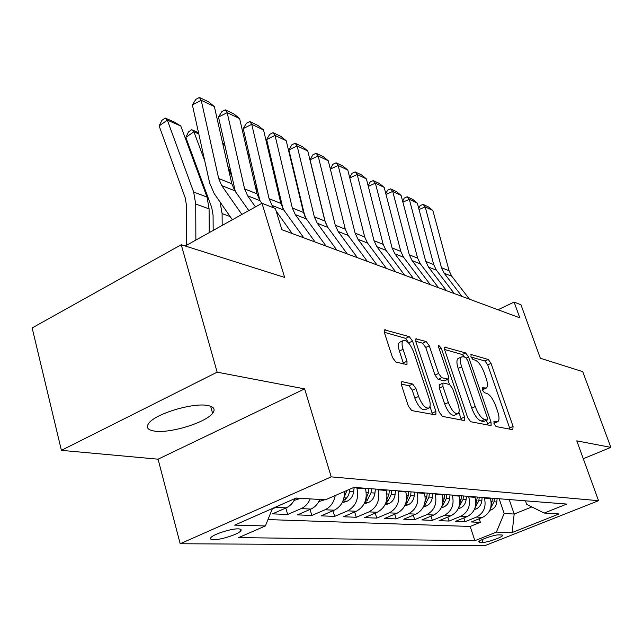 <?xml version="1.0" encoding="UTF-8"?>
<svg xmlns="http://www.w3.org/2000/svg" width="643" height="643" viewBox="0 0 643 643"><rect width="100%" height="100%" fill="white"/><g stroke="black" fill="none" stroke-linecap="round" stroke-linejoin="round"><path stroke-width="0.96" d="M494.065 423.769L496.083 426.55L512.801 429.717L513.09 426.446L491.043 363.383L488.278 359.485L471.215 354.55L470.917 356.696L472.926 359.509L475.177 360.144C478.569 361.72 481.607 365.963 484.275 372.868L486.116 378.172C487.796 383.316 487.876 386.604 486.381 388.05L482.338 387.761L482.395 389.955L484.412 392.752L486.647 393.283C490.014 394.722 493.052 398.941 495.761 405.942L497.626 411.327C499.386 416.752 499.458 420.192 497.843 421.655L494.025 421.47L494.065 423.769M154.979 431.164C170.596 433.454 205.864 422.523 212.6 413.312C215.694 409.261 213.942 406.633 207.351 405.444C192.892 402.614 156.305 413.521 149.112 422.837C145.551 427.338 147.504 430.111 154.979 431.164M213.548 539.702C220.509 539.951 237.661 534.502 240.578 531.118C241.848 529.728 241.077 528.98 238.256 528.867C231.544 528.514 214.079 533.995 211.089 537.403C209.739 538.858 210.558 539.63 213.548 539.702M402.309 381.709L401.61 381.854L401.562 385.326L408.321 406.054L411.729 410.58L435.85 414.928L435.89 411.424L412.517 341.047L409.278 336.643L384.546 329.875L384.538 333.09L392.503 357.532L395.903 362.081L406.979 364.549L406.987 361.221L403.065 349.286C401.73 344.978 401.722 342.1 403.032 340.661C406.585 339.673 410.146 343.507 413.714 352.163L429.13 398.66C430.585 403.394 430.553 406.497 429.034 407.967C425.505 408.771 422.017 404.921 418.577 396.434L415.965 388.501L412.637 384.04L402.309 381.709L401.377 382.143M583.281 458.716L610.85 447.367L582.727 371.646L540.337 358.247L520.967 304.774L514.119 302.089L519.793 317.827L281.907 229.728L275.357 208.501L261.99 203.26L185.232 245.996M217.149 372.168L61.398 450.349L158.065 459.182L304.645 388.886L217.149 372.168L181.246 244.734L284.64 277.422L261.99 203.26M304.645 388.886L331.209 476.865L598.545 500.696L485.192 545.537L180.193 543.745L331.209 476.865M610.85 447.367L576.787 440.865L598.545 500.696M467.662 417.604L470.7 421.744L490.673 425.521L491.091 425.457L491.043 422.154L468.586 356.994L465.693 352.951L444.739 347.156L444.803 350.234L467.662 417.604M464.101 420.498L442.456 416.399L439.233 412.075L415.917 342.02L415.884 338.869L426.172 341.529L429.299 345.821L438.582 373.454L441.709 377.714L448.388 379.113L448.356 375.89L438.759 347.509L438.719 345.347L441.291 348.233L464.576 417.002L464.592 420.409L464.101 420.498M61.398 450.349L32.15 327.946L181.246 244.734M278.765 505.687L275.847 507.375L286.159 507.874L272.503 513.861L287.678 514.48L285.814 508.026M310.191 498.896C308.23 503.509 305.224 506.748 301.173 508.597L310.899 509.071L297.508 514.882L311.839 515.469L310.063 509.433M335.204 495.552C333.95 502.376 330.574 507.11 325.061 509.754L334.247 510.196L321.122 515.847L334.665 516.393L332.97 510.743M356.736 487.595L356.913 488.158C359.107 498.558 356.013 506.113 347.638 510.847L356.326 511.265L343.45 516.755L356.278 517.277L354.663 511.973M377.883 489.251L378.06 489.805C380.238 499.924 377.216 507.279 369.002 511.876L377.232 512.278L364.605 517.615L376.774 518.113L375.223 513.122M397.921 490.826L398.097 491.365C400.251 501.219 397.31 508.38 389.256 512.857L397.061 513.235L384.675 518.435L396.225 518.901L394.746 514.207M416.945 492.313L417.114 492.835C419.252 502.448 416.375 509.433 408.474 513.789L415.892 514.143L403.732 519.206L414.711 519.657L413.304 515.22M435.014 493.728L435.182 494.242C437.304 503.614 434.491 510.421 426.743 514.673L433.792 515.011L421.856 519.946L432.313 520.372L430.963 516.184M452.214 495.078L452.383 495.576C454.48 504.723 451.732 511.37 444.12 515.509L450.839 515.839L439.121 520.653L449.087 521.055L447.793 517.085M468.602 496.364L468.763 496.854C470.845 505.784 468.152 512.27 460.685 516.313L467.091 516.618L455.582 521.32L465.09 521.706L476.479 517.076C483.817 513.13 486.454 506.797 484.396 498.068L484.235 497.594M463.844 517.945L465.09 521.706M356.326 511.265C364.637 506.588 367.7 499.113 365.505 488.833L365.337 488.27M377.232 512.278C385.382 507.729 388.372 500.447 386.202 490.44L386.025 489.894M397.061 513.235C405.05 508.806 407.975 501.717 405.821 491.959L405.653 491.429M415.892 514.143C423.729 509.835 426.582 502.922 424.452 493.406L424.284 492.892M433.792 515.011C441.492 510.807 444.281 504.064 442.167 494.788L441.998 494.282M450.839 515.839C458.395 511.732 461.127 505.157 459.03 496.099L458.869 495.6M467.091 516.618C474.51 512.616 477.178 506.194 475.105 497.344L474.944 496.862M501.677 534.96L498.518 534.888C494.716 534.614 479.638 539.815 478.778 541.687L479.734 542.354L482.957 542.387C486.864 542.604 501.709 537.468 502.569 535.603L501.677 534.96M272.463 508.46L265.39 525.95L238.617 537.604L474.888 540.683L496.388 532.115L504.168 513.484L499.153 498.759M265.39 525.95L234.647 525.13L296.11 498.044L325.422 499.812L353.98 487.378L566.748 504.064L544.195 513.05L559.024 513.95L512.149 532.533L496.388 532.115M267.97 519.576L470.17 526.456L480.369 522.333L471.287 521.963L482.596 517.374C489.878 513.46 492.498 507.182 490.44 498.534L490.279 498.068M460.685 516.313L449.087 521.055M444.12 515.509L432.313 520.372M426.743 514.673L414.711 519.657M408.474 513.789L396.225 518.901M389.256 512.857L376.774 518.113M369.002 511.876L356.278 517.277M347.638 510.847L334.665 516.393M325.061 509.754L311.839 515.469M301.173 508.597L287.678 514.48M275.847 507.375L272.27 508.951M504.168 513.484L514.175 514.046L531.849 506.933M509.208 499.547L514.175 514.046L512.149 532.533M525.468 500.825L526.697 504.377L544.195 513.05M158.065 459.182L180.193 543.745M514.119 302.089L497.979 309.749M479.18 518.756L480.369 522.333M470.17 526.456L474.888 540.683M334.247 510.196C341.216 506.596 344.624 500.375 344.471 491.517M310.899 509.071C314.909 507.239 317.891 504.04 319.836 499.474M286.159 507.874C290.097 506.065 293.071 502.939 295.089 498.486M493.937 423.359L497.393 421.856M482.354 389.835L485.843 388.292M510.052 429.194L487.74 364.894L484.967 361.004L471.038 357.026M464.592 357.154L462.301 354.534L444.578 349.479M487.916 424.999L486.438 420.369M487.081 420L487.346 417.653L467.606 360.265L465.564 357.428L463.121 356.736L461.385 356.986C459.93 358.472 460.01 361.752 461.634 366.823L475.225 406.553C478.03 413.843 481.181 418.167 484.669 419.533L487.081 420L483.592 421.535L487.273 420M458.644 358.264L457.961 358.577C456.49 360.064 456.562 363.343 458.178 368.415L461.634 366.823M483.592 421.535L481.181 421.061C477.677 419.71 474.518 415.394 471.721 408.112L458.178 368.415M415.691 341.232L422.628 343.209L426.172 341.529M448.155 379.225L444.273 380.841L438.14 379.362L435.006 375.102L425.762 347.501L422.628 343.209M447.769 379.402L449.481 384.474M458.901 412.364L460.999 418.593L464.576 417.002M448.348 402.526C451.603 410.531 454.842 414.229 458.073 413.61C459.528 412.243 459.52 409.229 458.049 404.568L452.688 388.71L449.61 384.506L443.501 383.059L442.931 383.156L442.947 386.451L448.348 402.526L444.731 404.15C447.978 412.155 451.225 415.836 454.472 415.209L457.527 413.851M439.587 384.683L439.354 388.091L442.947 386.451M444.731 404.15L439.354 388.091M461.352 419.975L460.999 418.593M428.334 408.281L425.32 409.647C421.776 410.451 418.288 406.617 414.848 398.138L412.251 390.213L408.916 385.768L401.248 384.056M400.292 341.98L399.391 342.406C398.073 343.852 398.073 346.73 399.399 351.038L403.065 349.286M403.587 364.002L399.399 351.038M409.237 343.748L405.677 338.371L384.321 332.278M432.546 414.518L429.982 406.392M489.805 510.333L491.308 509.851C494.451 508.348 496.275 505.72 496.79 501.99L497.127 498.598M490.625 508.171L493.993 501.789L494.33 498.381M492.554 498.245L491.204 505.205M461.947 296.407L444.184 273.251L441.484 267.713L425.192 206.869L419.051 209.554M469.422 299.172L451.78 276.249L449.095 270.759L432.868 210.526L425.192 206.869L423.07 204.353L428.463 206.933L432.868 210.526M418.73 208.364L420.144 205.639L423.07 204.353M474.389 509.521L476.214 508.943C479.413 507.391 481.269 504.715 481.8 500.897L482.146 497.425M475.145 507.632L478.866 500.68L479.22 497.2M477.363 497.055L475.836 504.442M458.226 508.677L460.404 507.986C463.659 506.403 465.556 503.654 466.095 499.748L466.456 496.195M458.998 506.788L463.024 499.523L463.394 495.954M461.441 495.801L461.079 499.378L459.729 503.646M441.267 507.793L443.823 506.981C447.142 505.358 449.079 502.545 449.634 498.542L450.012 494.909M442.062 505.888L442.882 505.318L446.419 498.309L446.797 494.652M444.747 494.491L444.369 498.156L442.818 502.818M423.448 506.869L426.43 505.928C429.805 504.265 431.783 501.379 432.353 497.28L432.747 493.551M424.267 504.932L425.369 504.216L428.977 497.031L429.363 493.285M427.217 493.117L426.823 496.87L425.047 501.95M446.499 290.684L428.487 267.07L425.754 261.412L409.318 199.322L402.888 202.159M454.312 293.578L436.428 270.197L433.712 264.603L417.339 203.14L409.318 199.322L407.204 196.774L412.838 199.467L417.339 203.14M402.622 201.155L404.23 198.092L407.204 196.774M430.336 284.696L412.075 260.6L409.31 254.829L392.728 191.429L385.993 194.435M438.51 287.726L420.377 263.871L417.628 258.156L401.111 195.416L392.728 191.429L390.623 188.849L396.514 191.662L401.111 195.416M385.784 193.623L387.6 190.207L390.623 188.849M413.401 278.427L394.89 253.832L392.093 247.941L375.375 183.167L368.31 186.374M421.969 281.602L403.587 257.256L400.798 251.421L384.152 187.346L375.375 183.167L373.286 180.562L379.442 183.504L384.152 187.346M368.158 185.763L370.215 181.961L373.286 180.562M395.654 271.852L376.886 246.735L374.049 240.715L357.203 174.518L349.784 177.934M404.632 275.18L385.993 250.328L383.18 244.372L366.397 178.899L357.203 174.518L355.129 171.89L361.583 174.968L366.397 178.899M349.688 177.54L352.002 173.329L355.129 171.89M404.696 505.912L408.144 504.819C411.584 503.115 413.602 500.158 414.196 495.946L414.598 492.128M405.564 503.919L406.955 503.059L410.636 495.689L411.046 491.855M408.787 491.678L408.377 495.52L406.352 501.034M377.015 264.948L357.99 239.292L355.121 233.136L338.154 165.46L330.349 169.093M386.443 268.444L367.547 243.062L364.702 236.97L347.791 170.041L338.154 165.46L336.096 162.792L342.864 166.023L347.791 170.041M330.309 168.94L332.921 164.278L336.096 162.792M384.948 504.908L388.902 503.654C392.415 501.902 394.472 498.872 395.083 494.555L395.501 490.633M385.864 502.826L387.568 501.845L391.338 494.274L391.764 490.344M389.377 490.151L388.959 494.105L386.66 500.077M295.241 176.278L294.719 176.045M294.574 175.451L295.129 175.796M357.428 257.698L338.138 231.472L335.244 225.179L318.156 155.944L310.055 159.777L325.559 223.145M367.346 261.371L348.184 235.426L345.307 229.205L328.276 160.758L318.156 155.944L316.131 153.251L323.228 156.643L328.276 160.758M310.055 159.777L312.9 154.786L316.131 153.251M364.115 503.863L368.632 502.432C372.209 500.632 374.314 497.513 374.949 493.077L375.383 489.058M280.324 201.106L282.51 206.7M365.103 501.669L367.145 500.559L371.003 492.787L371.437 488.744M368.929 488.551L368.487 492.602L365.883 499.064M273.018 166.521L272.069 166.103M271.844 165.163L272.849 165.79M336.819 250.063L317.264 223.25L314.331 216.804L297.138 145.945L288.9 149.907L304.911 216.466M347.252 253.929L327.834 227.413L324.924 221.047L307.78 151.009L297.138 145.945L295.145 143.22L302.612 146.789L307.78 151.009M288.9 149.907L291.858 144.804L295.145 143.22M342.1 502.762L347.244 501.138C350.893 499.281 353.047 496.083 353.698 491.525L354.156 487.394M254.789 184.211L258.028 192.635M343.177 500.431L345.58 499.209L347.935 496.243L349.165 493.189L349.752 489.219M346.939 490.44L343.933 497.995M247.909 154.449L249.371 155.228M249.605 156.241L248.182 155.614M315.094 242.017L295.282 214.585L292.316 207.994L275.035 135.424L266.652 139.523L282.992 208.774M326.097 246.092L306.414 218.974L303.472 212.455L286.231 140.753L275.035 135.424L273.074 132.675L280.927 136.429L286.231 140.753M266.652 139.523L269.73 134.315L273.074 132.675M324.643 499.772L318.815 501.612M227.759 165.846L232.155 177.436M222.679 143.341L224.632 144.201M224.897 145.39L222.952 144.538M292.179 233.53L276.177 211.153M273.862 207.914L272.102 205.455L269.104 198.695L251.743 124.34L243.215 128.592L259.82 200.399M303.793 237.83L283.844 210.076L280.862 203.405L263.542 129.958L251.743 124.34L249.83 121.567L258.1 125.522L263.542 129.958M243.215 128.592L246.422 123.263L249.83 121.567M300.731 498.325L294.132 500.407M220.075 202.055L222.1 213.621L222.189 225.42M198.791 133.929L193.897 131.775L204.771 160.967M191.686 129.701L193.897 131.775L185.819 137.393L188.471 131.944L191.686 129.701L198.526 132.707M213.171 230.443L213.074 215.236L211.716 207.48L185.819 137.393M255.464 206.901L247.619 195.802L244.589 188.881L227.172 112.654L218.491 117.05L235.322 191.445M261.894 203.317L260.029 200.696L257.015 193.856L239.622 118.577L227.172 112.654L225.307 109.84L234.036 114.02L239.622 118.577M218.491 117.05L221.843 111.609L225.307 109.84M180.804 126.028L167.341 120.12L159.126 125.932L161.915 120.354L165.195 118.039L174.631 122.194L180.804 126.028L207.038 197.079L209.096 208.895L209.232 232.637M165.195 118.039L167.341 120.12L193.664 192.056L195.721 204.024L195.866 240.08M186.655 245.208L186.542 205.72L185.192 197.763L159.126 125.932M241.897 214.457L221.722 185.602L218.668 178.505L201.211 100.3L192.37 104.865L209.61 182.877L214.151 193.511L232.356 219.761M248.801 210.607L234.848 190.778L231.81 183.769L214.368 106.561L201.211 100.3L199.402 97.463L208.629 101.875L214.368 106.561M192.37 104.865L195.882 99.295L199.402 97.463M356.913 488.158L365.505 488.833M378.06 489.805L386.202 490.44M398.097 491.365L405.821 491.959M417.114 492.835L424.452 493.406M435.182 494.242L442.167 494.788M452.383 495.576L459.03 496.099M468.763 496.854L475.105 497.344M484.396 498.068L490.44 498.534M476.479 517.076L482.596 517.374M482.041 539.638L482.957 542.387M479.332 541.149L479.734 542.354M493.856 423.03L496.533 421.864M482.21 387.922L482.668 387.713M482.242 389.457L484.91 388.259M470.716 354.783L471.215 354.55M484.967 361.004L488.278 359.485M487.74 364.894L491.043 363.383M509.706 427.908L513.09 426.446M493.896 421.607L494.314 421.422M444.538 347.445L445.334 347.067M462.301 354.534L465.693 352.951M466.36 358.03L468.586 356.994M487.571 423.673L491.043 422.154M471.721 408.112L475.225 406.553M481.181 421.061L484.669 419.533M415.667 339.183L416.576 338.748M425.762 347.501L429.299 345.821M435.006 375.102L438.582 373.454M438.14 379.362L441.709 377.714M444.273 380.841L447.825 379.209M439.322 349.157L441.291 348.233M408.916 385.768L412.637 384.04M412.251 390.213L415.965 388.501M414.848 398.138L418.577 396.434M403.306 362.957L406.987 361.221M384.313 330.221L385.342 329.722M405.677 338.371L409.278 336.643M408.916 342.767L412.517 341.047M432.192 413.079L435.89 411.424M490.022 509.851L491.123 509.915M493.993 501.789L496.79 501.99M491.148 501.58L492.208 501.653M444.184 273.251L451.78 276.249M441.484 267.713L449.095 270.759M474.663 508.918L476.021 509.007M478.866 500.68L481.8 500.897M475.812 500.455L477.01 500.543M475.346 506.949L475.482 507.367M458.555 507.946L460.203 508.05M463.024 499.523L466.095 499.748M459.745 499.281L461.079 499.378M459.335 505.647L459.568 506.362M441.661 506.925L443.622 507.046M446.419 498.309L449.634 498.542M442.89 498.052L444.369 498.156M442.537 504.249L442.882 505.318M423.914 505.856L426.221 505.993M428.977 497.031L432.353 497.28M425.176 496.75L426.823 496.87M424.894 502.746L425.369 504.216M428.487 267.07L436.428 270.197M425.754 261.412L433.712 264.603M412.075 260.6L420.377 263.871M409.31 254.829L417.628 258.156M394.89 253.832L403.587 257.256M392.093 247.941L400.798 251.421M376.886 246.735L385.993 250.328M374.049 240.715L383.18 244.372M405.243 504.731L407.927 504.892M410.636 495.689L414.196 495.946M406.553 495.391L408.377 495.52M406.336 501.122L406.955 503.059M357.99 239.292L367.547 243.062M355.121 233.136L364.702 236.97M385.583 503.541L388.685 503.726M391.338 494.274L395.083 494.555M386.941 493.953L388.959 494.105M386.909 499.724L387.568 501.845M338.138 231.472L348.184 235.426M335.244 225.179L345.307 229.205M364.854 502.287L368.407 502.505M371.003 492.787L374.949 493.077M366.253 492.442L368.487 492.602M366.446 498.293L367.145 500.559M317.264 223.25L327.834 227.413M314.331 216.804L324.924 221.047M342.96 500.969L347.011 501.21M349.535 491.22L353.698 491.525M345.789 490.947L346.874 491.027M344.841 496.774L345.58 499.209M295.282 214.585L306.414 218.974M292.316 207.994L303.472 212.455M319.796 499.571L324.402 499.844M272.102 205.455L283.844 210.076M269.104 198.695L280.862 203.405M295.909 498.124L300.482 498.405M230.122 216.538L222.1 213.621M247.619 195.802L260.029 200.696M244.589 188.881L257.015 193.856M207.038 197.079L193.664 192.056M209.096 208.895L195.721 204.024M221.722 185.602L234.848 190.778M218.668 178.505L231.81 183.769M210.639 406.239L212.6 413.312M240.008 529.06L240.578 531.118M502.384 535.064L502.569 535.603M457.961 358.577L461.385 356.986M439.346 384.795L442.931 383.156M399.391 342.406L403.032 340.661"/></g></svg>
